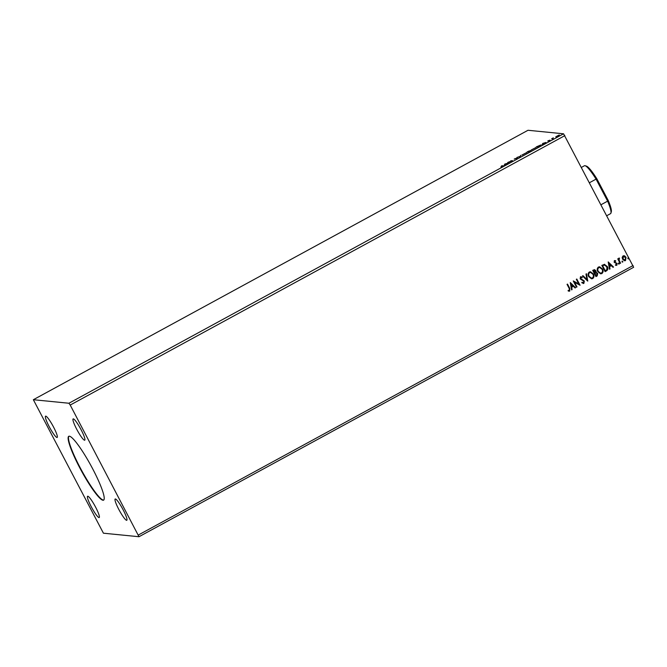 <?xml version="1.0" encoding="UTF-8"?>
<svg xmlns="http://www.w3.org/2000/svg" width="667" height="667" viewBox="0 0 667 667"><rect width="100%" height="100%" fill="white"/><g stroke="black" fill="none" stroke-linecap="round" stroke-linejoin="round"><path stroke-width="1" d="M79.64 467.575A36.368 5.453 -118.6 0 0 103.568 500.158A36.368 5.453 -118.6 0 0 92.705 468.868A36.368 5.453 -118.6 0 0 68.776 436.285A36.368 5.453 -118.6 0 0 79.64 467.575M68.968 436.21A36.368 5.453 -118.6 0 0 79.99 467.384A36.368 5.453 -118.6 0 0 103.735 500.042M49.183 426.597A12.123 1.818 -118.6 0 0 57.154 437.452A12.123 1.818 -118.6 0 0 53.535 427.03A12.123 1.818 -118.6 0 0 45.556 416.166A12.123 1.818 -118.6 0 0 49.183 426.597M118.809 509.413A12.123 1.818 -118.6 0 0 126.788 520.277A12.123 1.818 -118.6 0 0 123.162 509.846A12.123 1.818 -118.6 0 0 115.191 498.991A12.123 1.818 -118.6 0 0 118.809 509.413M76.763 429.331A12.123 1.818 -118.6 0 0 84.742 440.187A12.123 1.818 -118.6 0 0 81.116 429.765A12.123 1.818 -118.6 0 0 73.145 418.901A12.123 1.818 -118.6 0 0 76.763 429.331M91.229 506.678A12.123 1.818 -118.6 0 0 99.2 517.542A12.123 1.818 -118.6 0 0 95.581 507.112A12.123 1.818 -118.6 0 0 87.602 496.256A12.123 1.818 -118.6 0 0 91.229 506.678M138.994 536.727L633.65 267.284L563.573 133.8L528.006 130.273L33.35 399.716L103.427 533.2L138.994 536.727L70.21 405.061L564.866 135.618M504.727 164.099L508.046 163.115L504.035 165.299L504.894 164.415M514.207 159.113L517.259 157.896L514.165 159.096M516.175 158.704L517 158.521M515.124 158.504L514.724 158.963M522.136 155.036L526.855 152.46L522.044 154.986M531.266 150.058L535.985 147.49L531.174 150.017M542.671 143.438L545.981 142.446L541.971 144.631L542.838 143.755M70.21 405.061L68.918 403.243L33.35 399.716M68.918 403.243L563.573 133.8M559.271 135.042L555.753 136.827L559.279 134.976M552.593 138.844L551.667 138.753L553.335 137.852L552.593 138.844M550.008 140.162L547.724 141.045L550.025 140.128M548.524 140.529L548.366 141.137M549.116 140.754L549.725 140.729M540.804 145.064L537.56 147.032L536.293 146.907L540.82 144.964M530.79 150.584L528.431 152.009L527.163 151.884L530.799 150.534M520.168 156.512L516.933 157.454L519.901 156.462L520.944 155.269L520.168 156.512M509.463 162.339L507.72 162.473L511.739 160.897L510.789 160.797L512.531 160.672L508.521 162.248L509.463 162.339M502.926 165.858L500.85 166.958L502.351 165.941L501.501 165.858L503.001 165.741M502.051 166.4L502.351 165.941M622.178 257.337L623.053 255.886L624.721 255.945L626.03 257.312L625.529 260.597L624.604 260.797L622.561 259.196L622.178 257.337M623.945 255.694L626.03 257.312M620.135 263.432L617.742 258.879L618.217 258.629L618.567 259.296L618.993 258.096L619.468 258.663L619.051 260.047L620.602 263.182L620.135 263.432M618.993 258.096L619.468 258.663M614.424 260.589L615.683 260.739L615.608 261.281L614.749 261.13L614.615 261.989L617.125 263.49L616.817 265.341L615.524 265.258L615.574 264.691L616.466 264.816L616.667 263.765L614.157 262.273L614.424 260.589L615.683 260.739L615.541 261.239M615.608 261.281L614.682 261.122L614.615 261.989M614.54 261.981L617.05 263.482L616.817 265.341L615.524 265.258M615.574 264.691L616.466 264.816M604.335 264.315L607.287 266.533C608.296 268.292 608.046 269.726 606.528 270.844L605.102 271.627L601.826 265.391L604.652 264.324M594.464 269.635L595.714 270.66L595.839 272.303L597.715 273.37L597.198 275.93L595.964 276.597L592.696 270.368L594.497 269.635L595.789 270.669L596.306 272.311M587.702 281.099L582.466 275.938L582.983 275.663L586.952 279.573L585.968 274.037L586.476 273.753L587.702 281.099M576.997 286.927L576.53 287.185L573.253 280.957L578.764 283.934L576.33 279.29L576.797 279.031L580.065 285.259L574.562 282.299L576.997 286.927L576.505 287.152M569.218 288.486L567.042 284.342L567.509 284.092L569.718 288.294L569.743 291.087L568.209 291.004L568.192 290.395L569.401 290.453L569.218 288.486M567.459 284.117L569.643 288.286L569.743 291.087L568.209 291.004M568.192 290.395L569.043 290.529M138.419 534.984L633.075 265.541M570.268 282.591L575.579 287.702L575.071 287.986L573.387 286.326L571.669 287.269L572.086 289.611L571.569 289.887L570.268 282.591M580.749 277.447L580.54 278.573L584.234 280.982L583.892 283.383L581.799 282.766L582.016 282.249L583.525 282.758L583.825 281.241L580.157 278.864L580.49 276.813L582.224 277.222L582.058 277.805L580.815 277.455L580.615 278.581L584.309 280.99L583.892 283.383L583.2 283.517M583.083 282.833L583.525 282.758M580.49 276.813L581.09 276.697M588.678 276.597C587.71 274.837 587.91 273.312 589.278 272.028L590.528 271.761L593.388 273.995C594.355 275.754 594.139 277.28 592.755 278.556L591.529 278.806L588.678 276.597M597.807 271.627C596.84 269.868 597.04 268.342 598.407 267.05L599.658 266.792L602.518 269.018C603.485 270.785 603.268 272.303 601.884 273.578L600.659 273.837L597.807 271.627M608.204 261.923L613.523 267.033L613.006 267.317L611.331 265.666L609.605 266.6L610.022 268.943L609.505 269.226L608.204 261.923L613.523 267.033M618.409 263.807L618.526 263.073L619.193 263.382L619.076 264.115L618.334 263.807M618.526 263.073L619.193 263.382L619.001 264.107M622.028 261.839L622.144 261.105L622.811 261.406L622.695 262.139L621.952 261.831M622.144 261.105L622.811 261.406L622.619 262.139M627.93 258.621L628.047 257.887L628.714 258.196L628.597 258.929L627.855 258.613M628.047 257.887L628.714 258.196L628.522 258.921M569.668 291.079L568.968 291.221M568.117 290.387L568.976 290.52L568.117 290.387M570.302 282.566L575.579 287.702M575.513 287.694L575.037 287.952M571.669 287.269L573.387 286.326M571.594 287.26L572.086 289.611M572.011 289.603L571.561 289.845M571.094 284.067L571.461 286.51L572.853 285.801L571.094 284.067L571.527 286.518M573.328 280.924L578.764 283.934M576.747 279.056L580.065 285.259M576.93 286.927L574.562 282.299M583.825 283.375L583.166 283.517M581.941 282.241L583.45 282.75M580.415 276.805L582.224 277.222M582.158 277.214L581.999 277.764M582.941 275.688L586.952 279.573M586.418 273.787L587.785 281.057M590.495 271.761L593.388 273.995M593.313 273.987C594.28 275.754 594.072 277.272 592.68 278.548L592.755 278.556M592.68 278.548L591.496 278.806M589.078 276.33L591.437 278.122L592.404 277.922C593.53 276.897 593.697 275.671 592.913 274.254L590.603 272.469L589.561 272.645C588.461 273.687 588.302 274.921 589.078 276.33L591.404 278.114M590.537 272.461L589.636 272.653C588.536 273.695 588.369 274.921 589.153 276.338M595.839 272.303L597.715 273.37M597.64 273.362L597.198 275.93M597.123 275.921L595.948 276.563M596.215 272.903L594.814 273.378L596.106 275.704L597.24 273.628L595.914 272.92L594.889 273.387L596.106 275.704M594.555 270.327L593.43 270.744L594.555 272.745L595.323 270.935L593.505 270.752L594.555 272.745M593.922 270.477L594.522 270.327M599.625 266.783L602.518 269.018M602.443 269.018C603.41 270.777 603.201 272.294 601.809 273.57L601.884 273.578M601.809 273.57L600.625 273.829M598.207 271.361L600.492 273.137L601.534 272.953C602.66 271.919 602.826 270.702 602.043 269.276L599.733 267.492L598.691 267.675C597.59 268.718 597.432 269.943 598.207 271.361L600.492 273.137M599.666 267.484L598.766 267.675C597.665 268.726 597.507 269.952 598.282 271.361M604.26 264.307L607.212 266.525C608.221 268.284 607.971 269.718 606.453 270.844L606.528 270.844M606.453 270.844L605.077 271.586M604.327 265.032L602.559 265.766L605.161 270.719L606.92 269.601L606.812 266.783L604.394 265.041L602.635 265.774L605.236 270.727M613.448 267.033L612.973 267.284M609.605 266.6L611.331 265.666M609.53 266.6L610.022 268.943M609.946 268.934L609.496 269.185M609.029 263.407L609.396 265.85L610.789 265.132L609.029 263.407L609.471 265.858M614.357 260.58L615.608 260.73M615.533 261.272L614.682 261.122L615.533 261.272M616.742 265.333L615.449 265.249M615.499 264.682L616.4 264.807L615.499 264.682M618.451 263.073L619.118 263.373M618.159 258.654L618.567 259.296M618.918 258.087L619.36 258.054M619.134 258.696L619.051 260.047M618.984 260.038L620.602 263.182M620.535 263.173L620.11 263.398M622.078 261.097L622.745 261.406M623.903 255.694L624.646 255.936M625.954 257.304L625.529 260.597M625.454 260.589L624.562 260.789M623.928 256.32L623.27 256.436L622.97 258.938L625.162 260.03M624.579 260.172L625.229 260.038L625.554 257.57L623.345 256.445L623.036 258.946L625.229 260.038M623.895 256.32L623.27 256.436M627.981 257.879L628.648 258.187M558.746 135.201L556.228 136.568L558.746 135.201L558.988 135.576M552.468 138.869L553.135 138.403M542.771 143.939L544.097 143.13L542.78 143.847M536.893 146.665L537.902 146.765L540.253 145.173L537.06 146.982M535.509 147.74L531.741 149.8L535.509 147.74L535.776 148.132M528.414 152.009L530.273 150.775L528.306 151.692M528.256 151.376L529.29 150.925L528.256 151.376M526.38 152.718L522.611 154.777L526.38 152.718L526.647 153.11M506.161 163.79L504.844 164.516L506.195 163.857M606.887 215.641L610.538 213.657A27.272 4.094 -118.6 0 0 610.93 213.081A27.272 4.094 -118.6 0 0 607.629 201.142L601.125 204.677M596.882 178.848L596.065 179.123A27.272 4.094 -118.6 0 0 585.142 165.733L586.476 166.141A26.263 3.944 61.4 0 1 596.882 178.848L608.204 200.425L607.629 201.142L596.065 179.123L589.57 182.666M585.142 165.733A27.272 4.094 -118.6 0 0 584.442 165.75L581.524 167.342M608.204 200.425A26.263 3.944 61.4 0 1 611.314 211.739L610.93 213.081"/></g></svg>
